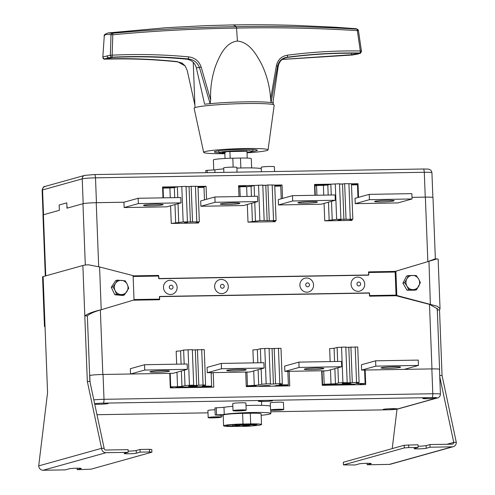 <?xml version="1.0" encoding="UTF-8"?>
<svg xmlns="http://www.w3.org/2000/svg" width="495" height="495" viewBox="0 0 495 495"><rect width="100%" height="100%" fill="white"/><g stroke="black" fill="none" stroke-linecap="round" stroke-linejoin="round"><path stroke-width="0.74" d="M340.925 219.916L338.066 220.182L340.925 219.916M187.438 222.515L184.579 222.775L187.438 222.515M88.215 203.068A10.686 0.767 -2.2 0 1 96.451 202.684L95.498 177.841L424.295 172.279A3.564 1.021 -91 0 0 423.219 169.005C430.359 169.123 427.519 168.944 430.174 169.76C431.126 170.429 431.714 171.419 431.925 172.718A10.686 0.767 177.8 0 0 424.295 172.279L425.248 197.128L411.995 197.35L425.366 197.134A10.686 0.767 -2.2 0 1 433.001 197.573L435.359 258.984M45.305 275.981L42.96 215.003A10.686 0.767 -2.2 0 1 43.405 214.768L59.375 210.307L59.171 204.986L66.776 202.863L66.986 208.185L82.956 203.723A10.686 0.767 -2.2 0 1 96.234 202.703L123.942 202.232L138.142 198.272L180.78 197.548L180.984 202.876L166.784 206.836L124.146 207.56L138.346 203.594L180.984 202.876M395.159 272.052L368.534 272.504L368.639 275.164L158.876 278.71L158.777 276.049L133.13 276.482M359.914 203.569L397.862 202.931L412.057 198.965L369.425 199.683L355.224 203.649L359.914 203.569M351.506 184.889L357.489 184.79L357.978 197.499M324.745 220.857L352.032 220.399L349.489 220.25L352.824 219.242L336.637 219.328L324.745 220.857L324.07 203.402M340.9 219.254L339.539 183.763L330.846 184.177L327.808 185.025L323.377 185.365L316.559 185.483L316.936 195.247M283.177 204.868L321.119 204.225L335.319 200.265L292.681 200.982L278.487 204.949L283.177 204.868M274.762 186.188L280.745 186.089L281.234 198.798M248.001 222.156L275.288 221.692L272.745 221.55L276.08 220.541L259.894 220.621L248.001 222.156L247.321 204.478M264.157 220.553L262.796 185.062L254.108 185.47L251.064 186.324L246.64 186.665L239.815 186.776L240.193 196.546M205.58 206.18L243.521 205.536L257.722 201.576L215.09 202.294L200.89 206.26L205.58 206.18M198.019 187.487L204.002 187.382L204.485 199.875M171.264 223.455L198.544 222.991L196.001 222.843L199.343 221.84L183.156 221.921L171.264 223.455L170.583 205.778M187.419 221.853L186.052 186.361L177.365 186.77L174.32 187.624L169.896 187.964L163.078 188.075L163.449 197.845M239.815 186.776L238.602 187.116M276.08 220.541L274.719 185.05L267.913 184.975L265.79 185.34L267.151 220.832M265.79 185.34L262.808 185.39M267.913 184.975L269.274 220.467M163.078 188.075L162.62 188.205M199.343 221.84L197.975 186.349L191.169 186.275L189.047 186.64L190.414 222.131M189.047 186.64L186.064 186.689M191.169 186.275L192.53 221.766M316.559 185.483L314.938 185.934L315.296 195.271M352.824 219.242L351.462 183.75L344.65 183.676L342.534 184.041L343.895 219.539M342.534 184.041L339.551 184.097M344.65 183.676L346.017 219.167M375.024 201.255A9.795 0.699 177.8 0 0 374.616 201.471A9.795 0.699 177.8 0 0 383.006 201.842A9.795 0.699 177.8 0 0 393.785 200.939A9.795 0.699 177.8 0 0 394.187 200.716A9.795 0.699 177.8 0 0 385.797 200.345A9.795 0.699 177.8 0 0 375.024 201.255M412.057 198.965L411.852 193.644L369.221 194.362L355.02 198.328L355.224 203.649M369.425 199.683L369.221 194.362M317.041 202.232A9.795 0.699 -2.2 0 1 306.263 203.142A9.795 0.699 -2.2 0 1 297.879 202.771A9.795 0.699 -2.2 0 1 298.281 202.554A9.795 0.699 -2.2 0 1 309.059 201.644A9.795 0.699 -2.2 0 1 317.45 202.016A9.795 0.699 -2.2 0 1 317.041 202.232M278.487 204.949L278.283 199.621L292.477 195.661L335.115 194.937L335.319 200.265M292.477 195.661L292.681 200.982M239.45 203.544A9.795 0.699 -2.2 0 1 228.671 204.454A9.795 0.699 -2.2 0 1 220.281 204.082A9.795 0.699 -2.2 0 1 220.69 203.866A9.795 0.699 -2.2 0 1 231.462 202.956A9.795 0.699 -2.2 0 1 239.852 203.327A9.795 0.699 -2.2 0 1 239.45 203.544M200.89 206.26L200.685 200.939L214.886 196.973L257.518 196.249L257.722 201.576M214.886 196.973L215.09 202.294M162.707 204.843A9.795 0.699 -2.2 0 1 151.928 205.753A9.795 0.699 -2.2 0 1 143.538 205.382A9.795 0.699 -2.2 0 1 143.946 205.165A9.795 0.699 -2.2 0 1 154.725 204.256A9.795 0.699 -2.2 0 1 163.109 204.627A9.795 0.699 -2.2 0 1 162.707 204.843M138.142 198.272L138.346 203.594M123.942 202.232L124.146 207.56M223.87 172.378L223.697 167.898A6.59 0.47 -2.2 0 1 232.155 167.124A6.59 0.47 -2.2 0 1 236.864 167.397L237.049 172.155M261.391 171.74L261.218 167.267A6.59 0.47 -2.2 0 1 269.676 166.487A6.59 0.47 -2.2 0 1 274.385 166.759L274.564 171.518M351.481 184.239L351.951 184.227L351.481 184.357M425.248 197.128A10.686 0.767 -2.2 0 1 431.652 197.258M96.451 202.684L123.998 202.22M59.097 210.387A1.782 0.514 -91 0 0 59.351 209.719M67.035 206.421A1.782 0.514 -91 0 0 67.493 208.042M177.427 186.757L162.577 187.005L162.991 197.851M198 186.968L203.934 186.863L206.062 186.269L197.981 186.405M189.566 186.547L186.064 186.609M206.062 186.269L206.564 199.293M254.17 185.458L238.547 185.724L238.967 196.565M274.744 185.668L279.904 185.582L282.032 184.988L274.719 185.111M266.31 185.254L262.802 185.309M282.032 184.988L282.552 198.433M330.907 184.159L314.523 184.437L314.938 195.278M351.487 184.431L355.88 184.295L358.009 183.701L351.462 183.812M343.054 183.954L339.545 184.01M358.009 183.701L358.535 197.344M162.595 187.562L175.292 187.351M203.934 186.863L203.952 187.388M171.697 187.413L171.715 187.896M238.571 186.281L243.082 186.2L245.625 186.349L245.638 186.683M279.904 185.582L279.923 186.101M314.542 184.994L328.773 184.753M355.88 184.295L355.899 184.814M267.844 386.242A5.34 0.384 177.8 0 0 270.214 385.834A5.34 0.384 177.8 0 0 266.397 385.611A5.34 0.384 177.8 0 0 259.535 386.242A5.34 0.384 177.8 0 0 259.962 386.372M194.318 385.611A4.362 0.309 -2.2 0 1 197.425 385.766A4.362 0.309 -2.2 0 1 191.837 386.304A4.362 0.309 -2.2 0 1 188.731 386.1A4.362 0.309 -2.2 0 1 194.318 385.611M347.806 383.012A4.362 0.309 -2.2 0 1 350.906 383.167A4.362 0.309 -2.2 0 1 345.318 383.705A4.362 0.309 -2.2 0 1 342.212 383.501A4.362 0.309 -2.2 0 1 347.806 383.012M439.486 369.474A10.686 0.767 177.8 0 0 439.597 369.357A10.686 0.767 177.8 0 0 438.248 369.041M94.817 374.845A10.686 0.767 177.8 0 0 89.657 375.482M246.238 385.871L258.699 385.079L261.744 384.231L266.168 383.885L270.431 383.817L270.016 384.157L279.811 383.656L282.354 383.804L279.013 384.813L288.381 384.844L287.861 371.355L289.142 371.33L284.879 371.405L284.675 366.083L298.875 362.117L341.507 361.4L341.711 366.721L299.079 367.445L284.879 371.405M245.718 372.389L246.937 372.048L245.706 372.067L249.919 371.999L264.12 368.032L221.482 368.756L207.287 372.716L211.978 372.636L211.124 372.655L211.637 386.137L210.016 386.595L177.618 387.139L175.224 387.808M352.582 384.807L354.971 384.139L322.573 384.689L324.194 384.238L335.443 383.78L338.481 382.932L342.911 382.592L350.169 382.802L356.549 382.357L359.098 382.505L355.757 383.514L365.124 383.545L364.605 370.056L365.118 370.05L361.622 370.105L361.418 364.784L375.612 360.818L418.25 360.1L418.454 365.421L375.823 366.145L361.622 370.105M93.815 399.867A10.686 0.767 -2.2 0 1 104.006 399.31L432.803 393.748A10.686 0.767 -2.2 0 1 440.432 394.187L439.48 369.344A10.686 0.767 177.8 0 0 431.844 368.905L365.168 370.031L365.725 384.584L322.239 385.32L321.682 370.767L289.191 371.318L289.754 385.871L246.263 386.607L245.706 372.054L213.221 372.605L213.778 387.158L170.292 387.894L169.729 373.341L170.193 373.348L169.736 373.471M341.711 366.721L327.511 370.687L321.694 371.077L323.674 370.749L322.053 371.2L322.573 384.689M396.043 295.119L369.425 295.571L369.32 292.91L159.563 296.456L159.662 299.122L134.015 299.555M170.255 386.96L170.713 386.83L170.193 373.348M170.713 386.83L177.532 386.719L181.956 386.378L185 385.525L193.687 385.116L192.326 349.625L183.639 350.033L180.595 350.887L176.171 351.227L176.666 364.184M193.687 385.116L193.273 385.45L196.682 385.395L203.068 384.955L205.611 385.104L202.276 386.106L211.637 386.137M247.451 385.537L246.937 372.048M324.194 384.238L323.674 370.749M365.124 383.545L360.088 384.052M330.153 361.591L329.651 348.629L334.075 348.288L337.12 347.44L345.807 347.026L347.174 382.517M345.819 347.36L357.73 347.014L359.098 382.505M352.285 382.431L350.924 346.939M350.169 382.802L348.802 347.304M254.207 386.471A10.686 0.767 -2.2 0 1 254.201 386.446A10.686 0.767 -2.2 0 1 254.64 386.211L256.063 385.815L246.244 385.982M288.381 384.844L286.76 385.296L276.526 385.469L275.109 385.865A10.686 0.767 -2.2 0 1 273.605 386.143M253.409 362.885L252.908 349.928L257.338 349.588L260.376 348.734L269.07 348.325L270.431 383.817M269.082 348.653L280.993 348.313L282.354 383.804M275.548 383.73L274.18 348.239M273.426 384.095L272.064 348.604M172.501 387.226L170.268 387.263M192.338 349.953L204.249 349.612L205.611 385.104M198.804 385.03L197.443 349.538M196.682 385.395L195.321 349.903M381.416 367.711A9.795 0.699 177.8 0 0 381.014 367.927A9.795 0.699 177.8 0 0 389.404 368.299A9.795 0.699 177.8 0 0 400.177 367.395A9.795 0.699 177.8 0 0 400.585 367.179A9.795 0.699 177.8 0 0 392.195 366.807A9.795 0.699 177.8 0 0 381.416 367.711M404.304 369.369L418.454 365.421M375.823 366.145L375.612 360.818M304.679 369.01A9.795 0.699 177.8 0 0 304.27 369.227A9.795 0.699 177.8 0 0 312.661 369.598A9.795 0.699 177.8 0 0 323.433 368.695A9.795 0.699 177.8 0 0 323.841 368.472A9.795 0.699 177.8 0 0 315.451 368.101A9.795 0.699 177.8 0 0 304.679 369.01M299.079 367.445L298.875 362.117M227.081 370.322A9.795 0.699 177.8 0 0 226.679 370.538A9.795 0.699 177.8 0 0 235.069 370.91A9.795 0.699 177.8 0 0 245.842 370.006A9.795 0.699 177.8 0 0 246.25 369.79A9.795 0.699 177.8 0 0 237.86 369.418A9.795 0.699 177.8 0 0 227.081 370.322M264.12 368.032L263.915 362.711L221.277 363.429L207.083 367.395L207.287 372.716M221.482 368.756L221.277 363.429M150.344 371.621A9.795 0.699 177.8 0 0 149.935 371.838A9.795 0.699 177.8 0 0 158.326 372.209A9.795 0.699 177.8 0 0 169.098 371.306A9.795 0.699 177.8 0 0 169.507 371.083A9.795 0.699 177.8 0 0 161.116 370.712A9.795 0.699 177.8 0 0 150.344 371.621M94.737 404.18A7.122 0.507 177.8 0 0 99.074 404.279A7.122 0.507 177.8 0 0 108.219 403.437A7.122 0.507 177.8 0 0 103.127 403.147A3.564 1.021 -91 0 0 104.006 399.31L103.053 374.468L173.176 373.292L187.376 369.332L144.744 370.05L130.593 374.003M187.376 369.332L187.172 364.004L144.54 364.728L130.34 368.695L130.544 374.003M144.744 370.05L144.54 364.728M275.48 410.237A5.785 0.415 177.8 0 0 282.892 409.526A5.785 0.415 177.8 0 0 278.772 409.315A5.785 0.415 177.8 0 0 271.359 409.971A5.785 0.415 177.8 0 0 275.48 410.237M237.959 410.875A5.785 0.415 177.8 0 0 245.371 410.163A5.785 0.415 177.8 0 0 241.257 409.953A5.785 0.415 177.8 0 0 233.838 410.603A5.785 0.415 177.8 0 0 237.959 410.875M213.11 417.811A5.785 0.415 177.8 0 0 220.523 417.099A5.785 0.415 177.8 0 0 216.408 416.889A5.785 0.415 177.8 0 0 208.989 417.539A5.785 0.415 177.8 0 0 213.11 417.811M263.47 401.495A7.122 0.507 177.8 0 0 272.615 400.659A7.122 0.507 177.8 0 0 267.529 400.362A7.122 0.507 177.8 0 0 258.384 401.204A7.122 0.507 177.8 0 0 263.47 401.495M436.714 398.036A7.122 0.507 177.8 0 0 437.011 397.875A7.122 0.507 177.8 0 0 431.925 397.584A7.122 0.507 177.8 0 0 422.779 398.425A7.122 0.507 177.8 0 0 427.866 398.716A7.122 0.507 177.8 0 0 436.714 398.036A3.564 3.403 74.4 0 0 437.537 397.912L397.881 408.981A3.564 3.403 74.4 0 1 397.058 409.105A7.122 0.507 177.8 0 0 397.355 408.944A7.122 0.507 177.8 0 0 392.269 408.653A7.122 0.507 177.8 0 0 383.124 409.495A7.122 0.507 177.8 0 0 388.21 409.786A7.122 0.507 177.8 0 0 397.058 409.105L436.714 398.036M241.486 409.891A6.59 0.47 177.8 0 0 233.027 410.664A6.59 0.47 177.8 0 0 237.73 410.937A6.59 0.47 177.8 0 0 246.188 410.157A6.59 0.47 177.8 0 0 241.486 409.891M246.188 410.157L245.916 403.06A6.59 0.47 177.8 0 0 241.213 402.788A6.59 0.47 177.8 0 0 232.749 403.567L233.027 410.664M279.001 409.254A6.59 0.47 177.8 0 0 270.542 410.033A6.59 0.47 177.8 0 0 275.251 410.299A6.59 0.47 177.8 0 0 283.709 409.526A6.59 0.47 177.8 0 0 279.001 409.254M283.709 409.526L283.437 402.429A6.59 0.47 177.8 0 0 278.728 402.157A6.59 0.47 177.8 0 0 270.27 402.93L270.542 410.033M216.637 416.827A6.59 0.47 177.8 0 0 208.178 417.601A6.59 0.47 177.8 0 0 212.881 417.873A6.59 0.47 177.8 0 0 221.339 417.093A6.59 0.47 177.8 0 0 216.637 416.827M215.003 409.761A6.59 0.47 177.8 0 0 207.906 410.504L208.178 417.601M179.394 387.74L179.369 387.109M322.059 371.324L321.7 371.33M289.191 371.318L287.873 371.689M213.221 372.605L211.142 373.187M103.053 374.468A10.686 0.767 177.8 0 0 89.774 375.488L89.657 375.526M365.168 370.031L364.611 370.192M363.578 384.621L363.553 383.984M352.322 384.813L352.298 384.188M287.601 385.908L287.57 385.067M211.625 387.195L211.588 386.156M431.844 368.905L432.803 393.748A3.564 1.021 -91 0 1 431.925 397.584L103.127 403.147A7.122 0.507 177.8 0 0 94.644 403.741M205.895 172.681L205.815 170.472L214.861 169.865A24.929 1.782 -2.2 0 1 223.734 168.875M236.895 168.114A24.929 1.782 -2.2 0 1 261.273 168.733M214.861 169.865L214.96 172.526M213.76 169.927L213.376 159.972A15.135 1.083 -2.2 0 1 232.811 158.19L240.483 158.06A15.135 1.083 -2.2 0 1 251.293 158.685L251.652 167.916M253.477 425.787A15.135 1.083 177.8 0 0 260.884 424.852A15.135 1.083 177.8 0 0 261.509 424.518A15.135 1.083 177.8 0 0 250.699 423.893L243.02 424.023A15.135 1.083 177.8 0 0 223.592 425.811A15.135 1.083 177.8 0 0 234.401 426.43L239.728 426.344M261.509 424.518L261.1 413.87A15.135 1.083 177.8 0 0 250.284 413.245L242.612 413.375A15.135 1.083 177.8 0 0 223.177 415.163L223.592 425.811M261.156 415.286A24.929 1.782 177.8 0 0 269.849 414.049A24.929 1.782 177.8 0 0 270.883 413.492A24.929 1.782 177.8 0 0 252.24 412.483A24.929 1.782 177.8 0 0 224.254 414.408L223.981 407.311L214.935 407.911L215.207 415.008L221.123 415.28A24.929 1.782 177.8 0 0 221.067 415.41A24.929 1.782 177.8 0 0 223.214 416.048M270.394 406.172A24.929 1.782 177.8 0 0 246.015 405.554M232.86 406.315A24.929 1.782 177.8 0 0 223.981 407.311M224.254 414.408L215.207 415.008M256.039 424.661L257.561 424.24L240.335 424.531L235.212 425.96L237.099 425.929M232.656 426.003L237.773 424.574L233.003 424.654A12.462 0.891 177.8 0 0 226.258 425.706A12.462 0.891 177.8 0 0 227.886 426.084L232.656 426.003L232.607 424.685M227.886 426.084L227.849 425.205M249.814 425.57L242.847 425.768L249.814 425.57M252.772 424.32L251.262 424.883L246.621 424.964L245.075 424.45M246.956 151.124L247.222 158.103M229.903 151.408L230.163 158.251M236.703 425.545L237.192 425.966A9.226 0.662 177.8 0 0 237.21 426.034A9.226 0.662 177.8 0 0 241.548 426.381L246.194 426.3A9.226 0.662 177.8 0 0 254.244 425.681L255.624 425.292L256.249 424.258M224.829 152.794L225.046 158.468M239.011 424.896L238.571 425.582L237.192 425.966M255.624 425.292A9.226 0.662 177.8 0 0 251.262 424.883M246.621 424.964A9.226 0.662 177.8 0 0 238.571 425.582M219.477 152.726A21.545 1.541 -2.2 0 1 214.329 151.928A21.545 1.541 -2.2 0 1 216.235 151.216A21.545 1.541 -2.2 0 1 240.353 149.422A21.545 1.541 -2.2 0 1 257.388 150.27A21.545 1.541 -2.2 0 1 255.488 150.981A21.545 1.541 -2.2 0 1 252.314 151.464M224.866 153.685A32.212 2.302 -2.2 0 1 203.674 152.367A32.212 2.302 -2.2 0 1 206.514 151.272A32.212 2.302 -2.2 0 1 242.779 148.58A32.212 2.302 -2.2 0 1 268.049 149.892A32.212 2.302 -2.2 0 1 265.202 150.925A32.212 2.302 -2.2 0 1 247.024 152.837M203.674 152.367L194.127 108.306A40.058 2.865 -2.2 0 1 197.66 106.951A40.058 2.865 -2.2 0 1 242.76 103.603A40.058 2.865 -2.2 0 1 274.187 105.231L268.049 149.892M408.616 444.912L408.721 447.579L404.291 447.919L343.443 464.904L343.338 462.243L404.192 445.253L417.997 444.757L418.102 447.418L414.296 448.482A6.231 0.446 177.8 0 0 414.037 448.618A6.231 0.446 177.8 0 0 419.376 448.854A6.231 0.446 177.8 0 0 426.232 448.278L430.037 447.214L429.932 444.553L452.102 444.176A1.782 1.702 74.4 0 0 453.742 442.375L456.297 442.332L442.047 375.482L439.523 309.907L436.967 309.95M408.721 447.579L418.102 447.418M430.037 447.214L452.207 446.843A4.449 4.251 74.4 0 0 453.234 446.694L390.351 464.242A4.449 4.251 -105.6 0 1 389.324 464.397L367.154 464.768L370.959 463.71A6.231 0.446 177.8 0 0 371.219 463.568A6.231 0.446 177.8 0 0 365.879 463.332A6.231 0.446 177.8 0 0 359.017 463.908L355.218 464.972L343.443 464.904M392.232 448.594L397.002 409.179M439.764 376.837L453.742 442.375L446.966 444.269M453.234 446.694A4.449 4.251 74.4 0 0 456.297 442.332M367.154 464.768L367.098 463.308M429.932 444.553L426.133 445.618A6.231 0.446 -2.2 0 1 418.052 446.218M404.291 447.919L404.192 445.253M442.047 375.482L439.715 375.519M437.295 309.35L437.376 308.812L429.592 304.4L430.353 304.19L428.973 261.31M439.523 309.907L440.043 308.707L437.308 306.257L396.829 295.503L395.895 271.192L395.134 271.402L396.068 295.713L396.829 295.503M437.085 258.866L427.946 261.595L434.629 259.034L437.085 258.866A13.353 0.953 -2.2 0 1 438.143 259.194L440.043 308.707M395.895 271.192L428.707 261.379L395.134 271.402L368.682 271.879L368.8 274.985L158.703 278.537L158.579 275.43L133.106 275.863M396.068 295.713L429.592 304.4M396.161 295.738L369.617 296.189L369.499 293.083L159.396 296.635L159.514 299.741L133.229 300.187M77.245 469.675L81.044 468.61A6.231 0.446 177.8 0 0 81.304 468.474A6.231 0.446 177.8 0 0 75.964 468.239A6.231 0.446 177.8 0 0 69.108 468.815L65.303 469.873L43.133 470.25A4.449 4.251 -105.6 0 1 38.703 465.888L47.569 392.578L45.051 327.009L44.463 326.397L42.564 276.884A13.353 0.953 -2.2 0 1 43.115 276.594L82.875 265.493A13.353 0.953 -2.2 0 1 88.215 264.769L99.569 266.947L101.215 309.759C93.283 311.578 87.813 313.626 84.812 315.909L87.33 381.478L101.58 448.334A4.449 4.251 74.4 0 0 106.017 452.696L128.186 452.319L124.381 453.383A6.231 0.446 177.8 0 0 124.127 453.519A6.231 0.446 177.8 0 0 129.461 453.76A6.231 0.446 177.8 0 0 136.323 453.179L140.122 452.121L149.502 451.96L149.403 449.299L151.798 449.522L151.903 452.189L91.049 469.173L77.245 469.675L77.183 468.214M140.122 452.121L140.023 449.46L149.403 449.299M128.186 452.319L128.081 449.658L105.911 450.035A1.782 1.702 74.4 0 1 104.142 448.291L89.886 381.435L87.367 315.866L84.812 315.909L82.875 265.493M104.142 448.291L101.58 448.334L38.703 465.888M151.903 452.189L149.502 451.96M140.023 449.46L136.218 450.518A6.231 0.446 -2.2 0 1 128.143 451.118M87.33 381.478L89.886 381.435M88.215 264.769L92.386 265.537M99.569 266.947L133.099 275.635L134.034 299.945L100.454 309.969C94.124 311.751 89.762 313.719 87.367 315.866M116.48 294.259L120.731 294.537A7.122 6.806 74.4 0 1 115.057 290.454A7.122 6.806 -105.6 0 1 114.37 286.834A7.122 6.806 -105.6 0 1 115.508 283.381L113.002 286.822L115.057 290.454L116.48 294.259L114.766 294.742L122.636 295.478L124.35 294.995L128.731 288.294L127.308 284.489L125.254 280.857L117.389 280.121L115.508 283.381A7.122 6.806 -105.6 0 1 121.634 280.399A7.122 6.806 -105.6 0 1 127.308 284.489A7.122 6.806 -105.6 0 1 126.856 291.555A7.122 6.806 -105.6 0 1 120.731 294.537L124.35 294.995M117.389 280.121L115.669 280.597L111.288 287.298L114.766 294.742M113.002 286.822L111.288 287.298M408.728 289.736L412.985 289.637A7.122 6.806 74.4 0 1 406.983 286.11A7.122 6.806 -105.6 0 1 405.974 282.558A7.122 6.806 -105.6 0 1 406.797 279.007L404.607 282.651L406.983 286.11L408.728 289.736L407.014 290.219L414.897 290.188L416.611 289.711L420.366 282.596L418.615 278.963L416.239 275.511L408.363 275.542L406.797 279.007A7.122 6.806 -105.6 0 1 412.613 275.437A7.122 6.806 -105.6 0 1 418.615 278.963A7.122 6.806 -105.6 0 1 418.801 286.067A7.122 6.806 -105.6 0 1 412.985 289.637L416.611 289.711M408.363 275.542L406.643 276.018L402.893 283.134L407.014 290.219M404.607 282.651L402.893 283.134M171.666 289.049A1.961 1.869 74.4 0 0 172.972 286.667A1.961 1.869 74.4 0 0 170.639 285.269A1.961 1.869 74.4 0 0 169.358 287.644A1.961 1.869 74.4 0 0 171.666 289.049M168.479 280.517A7.122 6.806 74.4 0 0 163.727 289.136A7.122 6.806 74.4 0 0 172.13 294.278A7.122 6.806 74.4 0 0 176.882 285.658A7.122 6.806 74.4 0 0 168.479 280.517M222.849 288.177A1.961 1.869 74.4 0 0 222.855 288.177A1.961 1.869 74.4 0 0 224.13 285.788A1.961 1.869 74.4 0 0 221.81 284.402A1.961 1.869 74.4 0 0 221.803 284.402A1.961 1.869 74.4 0 0 220.523 286.791A1.961 1.869 74.4 0 0 222.849 288.177M219.576 279.663A7.122 6.806 74.4 0 0 214.904 288.338A7.122 6.806 74.4 0 0 223.356 293.399A7.122 6.806 74.4 0 0 228.028 284.724A7.122 6.806 74.4 0 0 219.576 279.663M308.045 286.754A1.961 1.869 74.4 0 0 309.406 284.39A1.961 1.869 74.4 0 0 307.067 282.961A1.961 1.869 74.4 0 0 305.78 285.312A1.961 1.869 74.4 0 0 308.045 286.754M305.112 278.153A7.122 6.806 74.4 0 0 300.1 286.611A7.122 6.806 74.4 0 0 308.354 292.025A7.122 6.806 74.4 0 0 313.366 283.567A7.122 6.806 74.4 0 0 305.112 278.153M359.03 285.918A1.961 1.869 74.4 0 0 360.589 283.61A1.961 1.869 74.4 0 0 358.232 282.094A1.961 1.869 74.4 0 0 359.03 285.918M356.901 277.175A7.122 6.806 74.4 0 0 351.141 285.089A7.122 6.806 74.4 0 0 358.887 291.27A7.122 6.806 74.4 0 0 364.648 283.357A7.122 6.806 74.4 0 0 356.901 277.175M224.848 153.289A16.502 1.182 -2.2 0 1 219.421 152.67A16.502 1.182 -2.2 0 1 240.595 150.672A16.502 1.182 -2.2 0 1 252.37 151.402A16.502 1.182 -2.2 0 1 247.005 152.435M224.829 152.85L222.014 152.689L225.559 151.699L246.956 151.179M225.423 152.627L225.386 151.742M355.818 53.237L355.849 53.986L356.914 53.25C333.871 52.94 310.65 54.339 287.242 57.432C282.249 58.305 279.217 61.331 278.165 66.509L272.844 103.084A39.173 2.803 177.8 0 0 271.068 102.626L270.61 99.062C269.93 87.169 267.022 75.735 261.886 64.777C256.688 54.852 249.529 42.137 237.402 41.042C225.411 42.545 219.829 55.477 215.74 65.557C211.841 76.669 210.152 88.178 210.66 100.077L201.156 67.017L199.442 67.512L210.121 103.659L210.66 100.077M352.459 55.007L282.286 59.437L352.489 55.001A1.782 0.34 90 0 1 352.459 55.007L352.459 55.007A1.782 1.782 0 0 0 352.694 54.995A1.782 1.454 82.6 0 0 352.694 54.995A1.782 1.454 82.6 0 0 352.892 54.951M104.241 36.673C104.21 34.601 106.462 33.976 110.998 34.786A1.782 1.479 -78.8 0 1 112.359 33.27A1.782 0.365 84.7 0 1 112.798 34.749C154.403 30.9 195.655 28.679 236.548 28.085L236.152 26.68C195.259 27.268 153.995 29.465 112.359 33.27L108.232 32.924L166.122 27.72L205.858 25.641L232.136 24.936A53.417 15.326 89 0 1 232.186 24.936A53.417 15.326 89 0 1 236.152 26.68C277.045 25.889 317.289 26.705 356.889 29.137A1.782 0.65 93.6 0 1 357.353 30.61L358.454 30.603L361.4 51.004A1.782 1.776 154.9 0 1 359.655 53.002L359.556 53.454L358.083 54.005L352.489 55.001A1.782 1.454 82.6 0 0 352.688 54.995L360.614 53.095L361.449 51.164L358.454 30.603A1.782 1.77 177.1 0 0 356.889 29.137L358.442 30.492M201.156 67.017C199.009 61.034 194.826 57.649 188.601 56.863C163.27 54.512 137.783 53.949 112.155 55.168L112.798 34.749L110.998 34.786L110.366 55.248L102.985 56.919L102.88 57.34M361.4 51.004L361.294 51.468L361.4 51.004L360.298 50.973L357.353 30.61C317.71 28.135 277.441 27.293 236.548 28.085A1246.33 357.6 89 0 1 237.402 41.042M270.61 99.062L276.389 65.748A1.782 0.353 8.1 0 1 277.577 66.188L271.068 102.626A39.173 2.803 -2.2 0 0 245.242 101.846A39.173 2.803 -2.2 0 0 210.121 103.659A39.173 2.803 -2.2 0 0 204.627 104.241L196.36 67.889C194.881 62.754 191.54 59.839 186.337 59.14C162.013 56.851 137.486 56.263 112.755 57.383L108.572 58.169L107.502 58.849C130.494 58.212 153.809 59.134 177.439 61.627A54.945 3.929 -2.2 0 0 177.519 61.838A1.782 0.575 95.7 0 1 177.482 61.844C180.91 62.636 182.636 63.242 182.655 63.651L177.519 61.838C153.054 59.289 128.799 58.404 104.767 59.19A1.782 0.674 88 0 1 104.717 59.196L104.717 59.196A1.782 0.674 88 0 1 104.668 59.196M188.601 56.863A1.782 0.408 95.1 0 1 188.075 58.893C162.836 56.554 137.455 55.985 111.932 57.191A1.782 0.347 87.2 0 0 112.161 55.279A1.782 0.347 87.2 0 0 112.155 55.168L110.366 55.248A1.782 1.448 81.5 0 0 110.366 55.397A1.782 1.448 81.5 0 0 111.932 57.191L106.338 58.261L104.767 59.19A1.782 1.776 152.5 0 1 103.078 58.243L103.078 58.243A1.782 1.782 0 0 0 104.717 59.196C128.731 58.41 152.986 59.295 177.482 61.844A1.782 0.575 95.7 0 1 177.445 61.832M186.337 59.14A54.945 3.929 -2.2 0 1 188.075 58.893C193.588 59.493 197.375 62.37 199.442 67.512A45.627 3.267 -2.2 0 0 196.36 67.889M276.389 65.748C277.806 59.703 281.494 56.182 287.459 55.193C311.844 52 336.124 50.589 360.298 50.973A1.782 0.668 91 0 1 360.304 51.084A1.782 0.668 91 0 1 359.655 53.002C335.585 52.631 311.423 54.042 287.162 57.222C282.07 57.995 278.877 60.99 277.577 66.188A45.627 3.267 177.8 0 1 278.165 66.509M287.459 55.193A1.782 0.606 82.7 0 1 287.162 57.222A54.945 3.929 177.8 0 1 287.242 57.432M177.439 61.627L185.118 65.903L187.209 70.445L194.894 105.058M355.849 53.986L351.66 54.716L282.348 59.394M351.605 53.206L351.66 54.716M96.234 202.703L98.691 266.756M427.847 261.626L425.366 197.134M351.995 219.508L352.032 220.399M323.377 185.365L323.755 195.129M275.257 220.807L275.288 221.692M246.64 186.665L247.011 196.428M198.544 222.991L198.514 222.106M170.274 197.728L169.896 187.964M85.313 265.066L82.956 203.723M43.405 214.768L45.75 275.857M251.064 186.324L251.448 196.354M251.714 203.253L252.425 221.816M254.108 185.47L254.523 196.305M254.758 202.406L255.47 220.968M258.532 185.13L259.894 220.621M272.176 184.901L273.537 220.393M174.32 187.624L174.71 197.654M174.97 204.553L175.688 223.115M177.365 186.77L177.779 197.598M178.014 203.699L178.726 222.261M181.789 186.429L183.156 221.921M195.432 186.2L196.793 221.692M327.808 185.025L328.191 195.055M328.463 202.177L329.169 220.516M330.846 184.177L331.266 195.005M331.508 201.329L332.213 219.669M335.276 183.837L336.637 219.328M348.913 183.602L350.281 219.093M423.145 169.012A3.564 1.021 -91 0 1 423.219 169.005L94.421 174.562A3.564 1.021 -91 0 1 95.498 177.841A10.686 0.767 177.8 0 0 82.226 178.862L42.57 189.931L43.523 214.737M83.179 203.668L82.226 178.862A3.564 3.403 -105.6 0 1 84.676 175.379L45.02 186.448A3.564 3.403 -105.6 0 0 42.57 189.931A10.686 0.767 177.8 0 0 42.124 190.173L43.077 214.886M163.195 188.075L163.171 187.556M243.082 186.2L243.101 186.72M353.152 184.344L353.17 184.864M84.676 175.379L94.421 174.562A3.564 1.021 -91 0 0 94.347 174.574M431.968 368.905L429.487 304.376M100.355 310.006L102.83 374.474M176.975 372.234L177.532 386.719M204.781 385.37L204.819 386.255M253.718 370.934L254.275 385.419M281.525 384.071L281.562 384.955M330.468 369.858L331.013 384.12M358.269 382.777L358.3 383.662M356.549 382.357L355.187 346.865M342.911 382.592L341.544 347.1M338.481 382.932L337.899 367.785M337.658 361.461L337.12 347.44M335.443 383.78L334.861 368.633M334.583 361.511L334.075 348.288M254.64 386.211L254.628 385.84M279.811 383.656L278.444 348.164M266.168 383.885L264.8 348.393M261.744 384.231L261.15 368.862M260.915 362.761L260.376 348.734M258.699 385.079L258.112 369.709M257.846 362.81L257.338 349.588M203.068 384.955L201.706 349.464M189.424 385.184L188.063 349.693M185 385.525L184.412 370.161M184.177 364.06L183.639 350.033M181.956 386.378L181.368 371.009M181.102 364.11L180.595 350.887M276.408 386.094L276.389 385.506M96.983 414.711L207.993 412.836L96.983 414.723M388.136 409.798L270.821 411.778L388.21 409.786A3.564 1.021 -91 0 1 388.136 409.798L397.881 408.981M90.034 382.121L89.774 375.488M358.628 384.708L358.59 383.656M360.824 384.04L360.849 384.671M280.937 386.02L280.913 385.395M250.773 386.533L250.755 385.902M170.868 387.882L170.843 387.257M207.176 170.292L207.269 172.656M232.811 158.19L233.151 167.112M240.483 158.06L240.867 167.991M250.699 423.893L250.284 413.245M216.569 414.835L216.296 407.732M243.02 424.023L242.612 413.375M389.324 464.397L452.207 446.843M426.232 448.278L426.133 445.618M45.051 327.009L43.115 276.594M106.017 452.696L43.133 470.25M136.323 453.179L136.218 450.518M104.866 58.794A1.782 1.763 -124.8 0 1 102.985 56.919M108.82 57.692A1.782 1.578 -100.5 0 1 107.124 55.768M359.556 53.454A1.782 1.763 52.7 0 0 360.614 53.095M431.925 172.718L432.878 197.468M42.124 190.173C42.91 187.382 43.876 186.139 45.02 186.448M164.445 187.63L164.464 188.051M439.597 369.357L437.252 308.28M254.201 386.446L254.176 385.846M253.31 386.49L253.292 385.859M221.339 417.093L221.284 415.627M437.537 397.912C438.496 398.029 440.383 396.291 440.432 394.187M172.136 387.863L172.118 387.331M270.883 413.492L270.759 410.138M261.515 401.507L261.663 405.374M237.21 426.034L236.901 425.75M100.015 310.111L100.968 309.827M252.37 151.402L253.36 149.533M219.421 152.67L218.289 150.882M273.147 101.296L273.271 104.631M232.186 24.936C251.763 24.583 272.504 24.725 294.395 25.356L335.455 27.237L356.357 28.71M103.078 58.243L102.824 57.154L104.253 36.197C103.665 35.071 104.996 33.976 108.226 32.924L108.226 32.924M182.661 63.657L185.118 65.903M193.248 62.296L194.993 107.638"/></g></svg>
